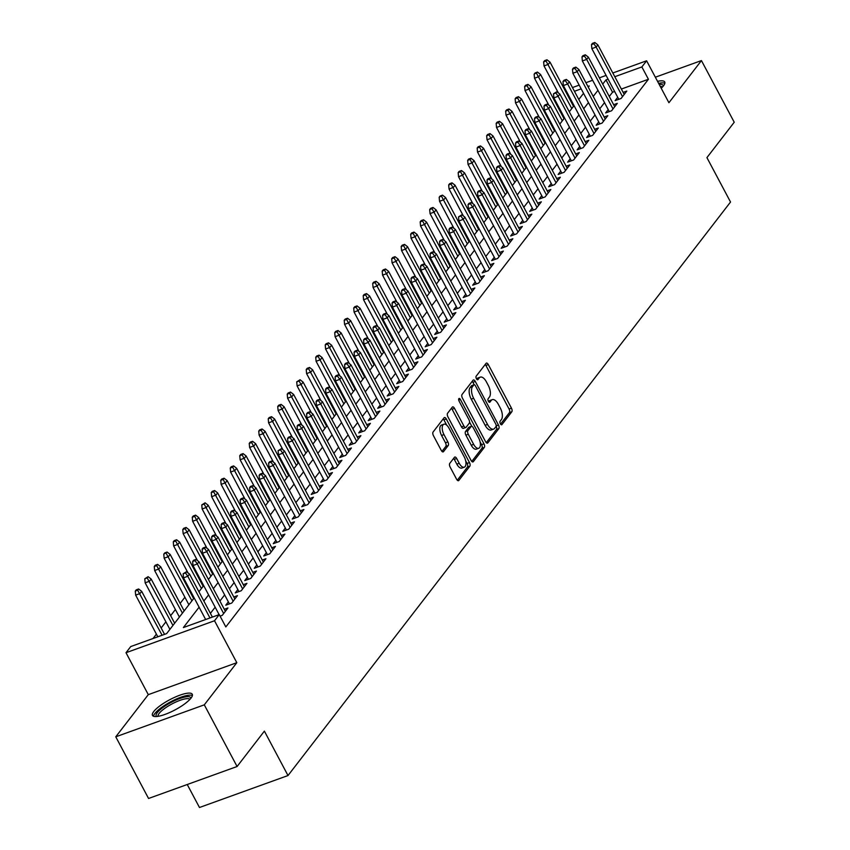 <?xml version="1.0" encoding="UTF-8"?>
<svg xmlns="http://www.w3.org/2000/svg" width="850" height="850" viewBox="0 0 850 850"><rect width="100%" height="100%" fill="white"/><g stroke="black" fill="none" stroke-linecap="round" stroke-linejoin="round"><path stroke-width="1.27" d="M500.363 423.767A1.987 0.946 70.1 0 0 501.691 424.788A1.987 0.946 70.1 0 0 501.914 424.618L511.817 411.783A2.837 1.349 70.1 0 0 511.466 408.159L488.293 364.565A2.837 1.349 70.1 0 0 486.402 363.109A2.837 1.349 70.1 0 0 486.072 363.354L476.17 376.189A1.987 0.946 70.1 0 0 476.414 378.728A1.987 0.946 70.1 0 0 477.743 379.759A1.987 0.946 70.1 0 0 477.966 379.578L479.251 377.921A9.074 4.303 70.1 0 1 480.293 377.134A9.074 4.303 70.1 0 1 486.359 381.799L488.283 385.433A9.074 4.303 70.1 0 1 489.419 397.046L488.144 398.714A1.987 0.946 70.1 0 0 488.389 401.253A1.987 0.946 70.1 0 0 489.717 402.273A1.987 0.946 70.1 0 0 489.94 402.103L491.226 400.435A9.074 4.303 70.1 0 1 492.267 399.649A9.074 4.303 70.1 0 1 498.334 404.324L500.257 407.957A9.074 4.303 70.1 0 1 501.394 419.571L500.119 421.228A1.987 0.946 70.1 0 0 500.363 423.767M191.038 698.084A22.536 5.738 -28 0 0 192.27 694.248A22.536 5.738 -28 0 0 174.813 697.244A22.536 5.738 -28 0 0 153.712 711.567A22.536 5.738 -28 0 0 152.479 715.403A22.536 5.738 -28 0 0 169.936 712.406A22.536 5.738 -28 0 0 191.038 698.084M661.226 88.262A22.536 5.738 -28 0 0 663.489 85.808A22.536 5.738 -28 0 0 664.732 81.972A22.536 5.738 -28 0 0 657.56 81.356M449.756 463.388A2.837 1.349 70.1 0 0 450.107 467.022L456.609 479.251A2.837 1.349 70.1 0 0 458.501 480.707A2.837 1.349 70.1 0 0 458.83 480.462L469.827 466.204A2.837 1.349 70.1 0 0 469.476 462.581L446.303 418.986A2.837 1.349 70.1 0 0 444.401 417.531A2.837 1.349 70.1 0 0 444.082 417.775L433.075 432.034A2.837 1.349 70.1 0 0 433.436 435.657L441.288 450.436A2.837 1.349 70.1 0 0 443.179 451.892A2.837 1.349 70.1 0 0 443.509 451.647L448.216 445.549A2.837 1.349 70.1 0 0 447.865 441.915L443.966 434.594A7.586 3.591 70.1 0 1 443.881 424.224A7.586 3.591 70.1 0 1 448.949 428.124L464.206 456.822A7.586 3.591 70.1 0 1 464.291 467.192A7.586 3.591 70.1 0 1 459.223 463.282L456.684 458.501A2.837 1.349 70.1 0 0 454.782 457.045A2.837 1.349 70.1 0 0 454.463 457.289L449.756 463.388M237.086 766.509L148.559 798.479L115.77 736.812L204.298 704.841L237.086 766.509L264.382 731.128L288.001 775.54L730.532 202.024L706.924 157.622L734.23 122.241L701.441 60.573L668.918 102.723L646.616 60.786L641.867 66.938L648.423 79.273L225.824 626.939L219.268 614.603L214.519 620.755L126.002 652.715L130.741 646.563L166.632 633.611L194.172 597.911M204.298 704.841L236.821 662.692L214.519 620.755M485.594 441.681A2.837 1.349 70.1 0 0 487.496 443.137A2.837 1.349 70.1 0 0 487.815 442.892L498.822 428.634A2.837 1.349 70.1 0 0 498.461 425.011L475.288 381.427A2.837 1.349 70.1 0 0 473.397 379.961A2.837 1.349 70.1 0 0 473.067 380.205L462.071 394.464A2.837 1.349 70.1 0 0 462.421 398.098L485.594 441.681M484.319 447.419L473.322 461.678A2.837 1.349 70.1 0 1 473.004 461.922A2.837 1.349 70.1 0 1 471.102 460.466L447.929 416.872A2.837 1.349 70.1 0 1 447.578 413.249L452.285 407.15A2.837 1.349 70.1 0 1 452.604 406.906A2.837 1.349 70.1 0 1 454.506 408.361L463.898 426.041A2.837 1.349 70.1 0 0 465.8 427.497A2.837 1.349 70.1 0 0 466.119 427.252L469.243 423.204A2.837 1.349 70.1 0 0 468.892 419.571L459.106 401.168A1.987 0.946 70.1 0 1 459.085 398.459A1.987 0.946 70.1 0 1 460.402 399.479L483.969 443.796A2.837 1.349 70.1 0 1 484.319 447.419L481.929 448.29L471.793 461.433M701.441 60.573L655.35 77.212M617.716 97.272L615.124 100.619L621.106 98.462L626.801 91.078L623.146 92.395M608.218 109.576L605.625 112.922L611.607 110.766L617.312 103.381L613.647 104.699M598.719 121.879L596.137 125.226L602.119 123.069L607.814 115.685L604.148 117.013M589.22 134.183L586.638 137.541L592.62 135.373L598.315 127.999L594.649 129.317M579.721 146.498L577.139 149.844L583.121 147.688L588.816 140.303L585.161 141.621M570.233 158.801L567.641 162.148L573.622 159.991L579.328 152.607L575.662 153.935M560.734 171.105L558.142 174.462L564.124 172.295L569.829 164.911L566.164 166.239M551.236 183.419L548.654 186.766L554.636 184.609L560.331 177.225L556.665 178.542M541.737 195.723L539.155 199.07L545.137 196.913L550.832 189.529L547.166 190.857M532.238 208.027L529.656 211.384L535.638 209.217L541.333 201.833L537.678 203.161M522.75 220.341L520.158 223.688L526.139 221.531L531.845 214.147L528.179 215.464M513.251 232.645L510.669 235.992L516.641 233.835L522.346 226.451L518.681 227.768M503.752 244.949L501.171 248.306L507.152 246.139L512.847 238.754L509.182 240.083M494.254 257.263L491.672 260.61L497.654 258.453L503.349 251.069L499.683 252.386M484.755 269.567L482.173 272.914L488.155 270.757L493.85 263.373L490.195 264.69M475.267 281.871L472.674 285.217L478.656 283.061L484.362 275.676L480.696 277.004M465.768 294.174L463.186 297.532L469.158 295.375L474.863 287.991L471.197 289.308M456.269 306.489L453.688 309.836L459.669 307.679L465.364 300.294L461.699 301.612M446.771 318.793L444.189 322.139L450.171 319.983L455.866 312.598L452.2 313.926M437.272 331.096L434.69 334.454L440.672 332.286L446.367 324.902L442.712 326.23M427.784 343.411L425.191 346.757L431.173 344.601L436.879 337.216L433.213 338.534M418.285 355.714L415.703 359.061L421.674 356.904L427.38 349.52L423.714 350.848M408.786 368.018L406.204 371.376L412.186 369.208L417.881 361.824L414.216 363.152M399.288 380.332L396.706 383.679L402.688 381.522L408.382 374.138L404.717 375.456M389.789 392.636L387.207 395.983L393.189 393.826L398.884 386.442L395.229 387.77M380.301 404.94L377.708 408.297L383.69 406.13L389.396 398.746L385.73 400.074M370.802 417.254L368.22 420.601L374.191 418.444L379.897 411.06L376.231 412.377M361.303 429.558L358.721 432.905L364.703 430.748L370.398 423.364L366.733 424.681M351.804 441.862L349.223 445.219L355.204 443.052L360.899 435.668L357.234 436.996M342.306 454.166L339.724 457.523L345.706 455.366L351.401 447.982L347.746 449.299M332.817 466.48L330.225 469.827L336.207 467.67L341.913 460.286L338.247 461.603M323.319 478.784L320.737 482.131L326.719 479.974L332.414 472.589L328.748 473.918M313.82 491.087L311.238 494.445L317.22 492.277L322.915 484.893L319.249 486.221M304.321 503.402L301.739 506.749L307.721 504.592L313.416 497.207L309.751 498.525M294.822 515.706L292.241 519.053L298.223 516.896L303.918 509.511L300.263 510.839M285.334 528.009L282.742 531.367L288.724 529.199L294.429 521.815L290.764 523.143M275.836 540.324L273.254 543.671L279.236 541.514L284.931 534.129L281.265 535.447M266.337 552.628L263.755 555.974L269.737 553.817L275.432 546.433L271.766 547.761M256.838 564.931L254.256 568.289L260.238 566.121L265.933 558.737L262.267 560.065M247.35 577.246L244.758 580.593L250.739 578.436L256.434 571.051L252.779 572.369M237.851 589.549L235.259 592.896L241.241 590.739L246.946 583.355L243.281 584.673M228.352 601.853L225.771 605.211L231.752 603.043L237.447 595.659L233.782 596.987M220.086 616.133L222.254 615.357L227.949 607.973L224.283 609.291M648.423 79.273L621.361 89.048M614.635 91.471L612.542 92.225L609.269 96.464M604.52 102.627L599.771 108.779M595.021 114.931L590.272 121.082M585.523 127.234L580.773 133.386M576.024 139.538L571.285 145.701M566.536 151.852L561.786 158.004M557.037 164.156L552.287 170.308M547.538 176.46L542.789 182.612M538.039 188.774L533.29 194.926M528.551 201.078L523.802 207.23M519.053 213.382L514.303 219.534M509.554 225.696L504.804 231.848M500.055 238L495.306 244.152M490.556 250.304L485.807 256.456M481.068 262.618L476.319 268.77M471.569 274.922L466.82 281.074M462.071 287.226L457.321 293.377M452.572 299.529L447.822 305.692M443.073 311.844L438.324 317.996M433.585 324.147L428.836 330.299M424.086 336.451L419.337 342.614M414.587 348.766L409.838 354.918M405.089 361.069L400.339 367.221M395.59 373.373L390.841 379.525M386.102 385.688L381.353 391.839M376.603 397.991L371.854 404.143M367.104 410.295L362.355 416.447M357.606 422.609L352.856 428.761M348.107 434.913L343.368 441.065M338.619 447.217L333.869 453.369M329.12 459.521L324.371 465.683M319.621 471.835L314.872 477.987M310.123 484.139L305.373 490.291M300.624 496.442L295.885 502.605M291.136 508.757L286.386 514.909M281.637 521.061L276.888 527.212M272.138 533.364L267.389 539.516M262.639 545.679L257.89 551.831M253.141 557.982L248.402 564.134M243.653 570.286L238.903 576.438M234.154 582.601L229.404 588.753M224.655 594.904L219.906 601.056M215.156 607.208L210.407 613.36M218.854 614.168L218.227 614.975M551.044 122.719L550.513 123.409M541.546 135.023L541.014 135.713M532.047 147.337L531.516 148.017M522.548 159.641L522.028 160.331M513.06 171.944L512.529 172.635M503.561 184.248L503.03 184.939M494.062 196.562L493.531 197.242M484.564 208.866L484.033 209.557M475.065 221.17L474.544 221.861M465.577 233.484L465.046 234.164M456.078 245.788L455.547 246.479M446.579 258.092L446.048 258.783M437.081 270.406L436.549 271.086M427.582 282.71L427.061 283.401M418.094 295.014L417.562 295.704M408.595 307.328L408.064 308.008M399.096 319.632L398.565 320.322M389.598 331.936L389.066 332.626M380.099 344.239L379.578 344.93M370.611 356.554L370.079 357.234M361.112 368.858L360.581 369.548M351.613 381.161L351.082 381.852M342.114 393.476L341.583 394.156M332.626 405.779L332.095 406.47M323.127 418.083L322.596 418.774M313.629 430.397L313.098 431.078M304.13 442.701L303.599 443.392M294.631 455.005L294.1 455.696M285.143 467.319L284.612 467.999M275.644 479.623L275.113 480.314M266.146 491.927L265.614 492.618M256.647 504.231L256.116 504.921M247.148 516.545L246.617 517.225M237.66 528.849L237.129 529.539M228.161 541.153L227.63 541.843M218.663 553.467L218.131 554.147M209.164 565.771L208.633 566.461M199.665 578.074L199.134 578.765M190.177 590.389L189.646 591.069M184.896 597.231L180.147 603.383M175.398 609.535L170.648 615.687M165.899 621.839L161.149 627.991M156.4 634.143L153.032 638.52M560.809 110.914L560.054 111.18M187.244 784.508L199.474 807.5L288.001 775.54M236.821 662.692L148.293 694.652L115.77 736.812M148.293 694.652L126.002 652.715M553.446 98.759L553.977 98.079M199.102 607.187L183.377 627.555L219.268 614.603M608.069 79.135L605.976 79.9L602.714 84.129M597.964 90.291L593.215 96.443M588.466 102.595L583.716 108.747M578.967 114.899L574.218 121.051M569.468 127.213L564.719 133.365M559.969 139.517L555.231 145.669M550.481 151.821L545.732 157.972M540.983 164.124L536.233 170.287M531.484 176.439L526.734 182.591M521.985 188.742L517.236 194.894M512.486 201.046L507.748 207.209M502.998 213.361L498.249 219.512M493.499 225.664L488.75 231.816M484.001 237.968L479.251 244.12M474.502 250.282L469.752 256.434M465.003 262.586L460.264 268.738M455.515 274.89L450.766 281.042M446.016 287.204L441.267 293.356M436.517 299.508L431.768 305.66M427.019 311.812L422.269 317.964M417.52 324.126L412.781 330.278M408.032 336.43L403.283 342.582M398.533 348.734L393.784 354.886M389.034 361.038L384.285 367.2M379.536 373.352L374.786 379.504M370.047 385.656L365.298 391.808M360.549 397.959L355.799 404.111M351.05 410.274L346.301 416.426M341.551 422.578L336.802 428.729M332.053 434.881L327.303 441.033M322.564 447.196L317.815 453.348M313.066 459.499L308.316 465.651M303.567 471.803L298.817 477.955M294.068 484.118L289.319 490.269M284.569 496.421L279.82 502.573M275.081 508.725L270.332 514.877M265.582 521.029L260.833 527.191M256.084 533.343L251.334 539.495M246.585 545.647L241.836 551.799M237.086 557.951L232.337 564.113M227.598 570.265L222.849 576.417M218.099 582.569L213.35 588.721M208.601 594.872L203.851 601.024M641.867 66.938L614.805 76.713M564.974 90.259L565.728 89.994M572.454 87.561L579.179 85.138M585.905 82.705L592.641 80.272M599.367 77.849L606.093 75.416M612.818 72.983L646.616 60.786M588.285 87.168L589.231 85.946L587.892 86.424M581.156 88.857L574.43 91.29M567.704 93.713L566.95 93.989M554.242 98.579L553.499 98.844M198.921 591.759L203.671 585.607M208.42 579.456L213.169 573.304M217.919 567.141L222.668 560.989M227.417 554.838L232.156 548.686M236.906 542.534L241.655 536.382M246.404 530.219L251.154 524.067M255.903 517.916L260.652 511.764M265.402 505.612L270.151 499.46M274.901 493.308L279.639 487.146M284.389 480.994L289.138 474.842M293.888 468.69L298.637 462.538M303.386 456.386L308.136 450.234M312.885 444.072L317.634 437.92M322.384 431.768L327.123 425.616M331.872 419.464L336.621 413.312M341.371 407.15L346.12 400.998M350.869 394.846L355.619 388.694M360.368 382.543L365.118 376.391M369.867 370.228L374.606 364.076M379.355 357.924L384.104 351.772M388.854 345.621L393.603 339.469M398.353 333.317L403.102 327.154M407.851 321.002L412.601 314.851M417.35 308.699L422.089 302.547M426.838 296.395L431.587 290.233M436.337 284.081L441.086 277.929M445.836 271.777L450.585 265.625M455.334 259.473L460.084 253.321M464.833 247.159L469.572 241.007M474.321 234.855L479.071 228.703M483.82 222.551L488.569 216.399M493.319 210.237L498.068 204.085M502.817 197.933L507.567 191.781M512.316 185.629L517.055 179.477M521.804 173.326L526.554 167.163M531.303 161.011L536.053 154.859M540.802 148.708L545.551 142.556M550.301 136.404L555.05 130.241M559.799 124.089L564.538 117.938M569.287 111.786L574.037 105.634M578.786 99.482L583.536 93.33M612.542 92.225L605.976 79.9M492.267 399.649L489.876 400.52A9.074 4.303 70.1 0 0 488.835 401.306L491.226 400.435M480.293 377.134L477.902 377.995A9.074 4.303 70.1 0 0 476.861 378.781L479.251 377.921M500.576 424.118L509.426 412.643A2.837 1.349 70.1 0 0 509.076 409.02L485.902 365.436A2.837 1.349 70.1 0 0 485.212 364.469M474.194 384.731L472.897 382.288A2.837 1.349 70.1 0 0 472.207 381.321M486.285 442.648L496.421 429.505A2.837 1.349 70.1 0 0 496.177 426.084M495.986 426.572A1.987 0.946 70.1 0 0 495.741 424.033L475.405 385.772A1.987 0.946 70.1 0 0 474.077 384.752A1.987 0.946 70.1 0 0 473.843 384.922L472.494 386.676A9.074 4.303 70.1 0 0 473.631 398.289L487.539 424.447A9.074 4.303 70.1 0 0 493.606 429.112A9.074 4.303 70.1 0 0 494.636 428.326L495.986 426.572M471.962 385.603A1.987 0.946 70.1 0 0 471.676 385.624A1.987 0.946 70.1 0 0 471.453 385.794L473.843 384.922M493.606 429.112L491.204 429.973A9.074 4.303 70.1 0 1 485.148 425.308L471.24 399.16A9.074 4.303 70.1 0 1 470.103 387.547L471.453 385.794M463.728 428.113A2.837 1.349 70.1 0 1 463.399 428.358A2.837 1.349 70.1 0 1 461.507 426.902L452.104 409.222A2.837 1.349 70.1 0 0 451.424 408.255M469.54 422.025L471.846 426.349M480.091 441.862L481.578 444.656L483.969 443.796M473.652 444.38A7.586 3.591 70.1 0 0 478.72 448.279A7.586 3.591 70.1 0 0 478.635 437.92L473.269 427.805A2.837 1.349 70.1 0 0 471.368 426.349A2.837 1.349 70.1 0 0 471.049 426.594L467.925 430.642A2.837 1.349 70.1 0 0 468.276 434.265L473.652 444.38L471.261 445.241A7.586 3.591 70.1 0 0 476.329 449.151L478.72 448.279M469.381 427.189A2.837 1.349 70.1 0 0 468.977 427.21A2.837 1.349 70.1 0 0 468.647 427.454L471.049 426.594M471.261 445.241L465.885 435.136A2.837 1.349 70.1 0 1 465.534 431.502L468.647 427.454M481.929 448.29A2.837 1.349 70.1 0 0 481.578 444.656M464.291 467.192L461.901 468.053A7.586 3.591 70.1 0 1 456.832 464.153L454.283 459.361A2.837 1.349 70.1 0 0 453.603 458.405M443.881 424.224L441.49 425.085A7.586 3.591 70.1 0 0 441.575 435.455L443.966 434.594M441.968 451.403L445.825 446.409A2.837 1.349 70.1 0 0 445.464 442.776L441.575 435.455M446.739 425.17L443.902 419.858A2.837 1.349 70.1 0 0 443.222 418.891M457.289 480.218L467.436 467.064A2.837 1.349 70.1 0 0 467.086 463.441L465.662 460.774M546.975 59.776L544.584 60.648L543.639 61.869L546.029 61.009L546.975 59.776L550.024 62.146L548.314 64.366L544.011 65.918L558.354 92.905M546.029 61.009L571.795 108.534M550.024 62.146L573.506 106.324M544.011 65.918L543.639 61.869M593.884 43.732L594.83 42.5L592.439 43.361L591.483 44.593L593.884 43.732L596.158 47.079L597.869 44.869L624.219 94.424M622.508 96.634L596.158 47.079L591.855 48.641L618.789 99.291M591.483 44.593L591.855 48.641M597.869 44.869L594.83 42.5M659.196 84.448A19.497 4.962 152 0 1 663.255 86.116M662.373 87.114A18.052 4.59 -28 0 0 660.216 86.36M664.849 83.279A22.387 5.695 -28 0 0 658.633 83.374M156.74 716.497A19.497 4.962 152 0 1 170.903 702.525A19.497 4.962 152 0 1 190.804 698.392M189.922 699.391A18.052 4.59 -28 0 0 171.742 704.066A18.052 4.59 -28 0 0 158.058 716.327M192.398 695.555A22.387 5.695 -28 0 0 170.531 701.888A22.387 5.695 -28 0 0 153.499 716.231M537.487 72.091L535.086 72.951L534.14 74.184L537.487 72.091L540.526 74.449L538.815 76.67L534.512 78.221L548.856 105.209M536.531 73.312L562.307 120.838M540.526 74.449L564.007 118.628M534.512 78.221L534.14 74.184M527.988 84.394L525.597 85.255L524.641 86.488L527.032 85.627L527.988 84.394L531.027 86.764L529.316 88.974L525.013 90.536L539.367 117.523M527.032 85.627L552.808 133.153M531.027 86.764L554.519 130.932M525.013 90.536L524.641 86.488M518.489 96.698L516.099 97.559L515.153 98.791L517.544 97.931L518.489 96.698L521.528 99.067L519.817 101.288L515.514 102.839L529.869 129.827M517.544 97.931L543.309 145.456M521.528 99.067L545.02 143.236M515.514 102.839L515.153 98.791M508.991 109.002L506.6 109.873L505.654 111.106L508.045 110.234L508.991 109.002L512.04 111.371L510.329 113.592L506.016 115.143L520.37 142.131M508.045 110.234L533.811 157.76M512.04 111.371L535.521 155.55M506.016 115.143L505.654 111.106M584.386 56.036L585.331 54.804L582.941 55.675L581.995 56.897L584.386 56.036L586.67 59.394L588.381 57.173L614.72 106.728M613.009 108.949L586.67 59.394L582.356 60.945L609.291 111.605M581.995 56.897L582.356 60.945M588.381 57.173L585.331 54.804M574.887 68.34L575.832 67.118L573.442 67.979L572.496 69.211L574.887 68.34L577.171 71.698L578.882 69.488L605.232 119.043M603.521 121.252L577.171 71.698L572.868 73.249L599.792 123.909M572.496 69.211L572.868 73.249M578.882 69.488L575.832 67.118M565.388 80.654L566.344 79.422L563.943 80.282L562.997 81.515L565.388 80.654L567.673 84.001L569.383 81.791L595.733 131.346M594.023 133.556L567.673 84.001L563.369 85.563L590.304 136.212M562.997 81.515L563.369 85.563M569.383 81.791L566.344 79.422M555.889 92.958L556.846 91.726L553.499 93.819L555.889 92.958L558.174 96.316L559.884 94.095L586.234 143.65M584.524 145.871L558.174 96.316L553.871 97.867L580.805 148.527M553.499 93.819L553.871 97.867M559.884 94.095L556.846 91.726M499.492 121.316L497.101 122.177L496.156 123.409L498.546 122.549L499.492 121.316L502.541 123.686L500.831 125.896L496.527 127.457L510.871 154.445M498.546 122.549L524.312 170.074M502.541 123.686L526.023 167.854M496.527 127.457L496.156 123.409M546.401 105.262L547.347 104.04L544.956 104.901L544 106.133L546.401 105.262L548.675 108.619L550.386 106.409L576.736 155.954M575.025 158.174L548.675 108.619L544.372 110.171L571.306 160.831M544 106.133L544.372 110.171M550.386 106.409L547.347 104.04M490.004 133.62L487.603 134.481L486.657 135.713L489.047 134.852L490.004 133.62L493.043 135.989L491.332 138.21L487.029 139.761L501.373 166.749M489.047 134.852L514.824 182.378M493.043 135.989L516.524 180.157M487.029 139.761L486.657 135.713M536.903 117.576L537.848 116.344L535.457 117.204L534.512 118.437L536.903 117.576L539.187 120.923L540.898 118.713L567.237 168.268M565.537 170.478L539.187 120.923L534.873 122.485L561.808 173.134M534.512 118.437L534.873 122.485M540.898 118.713L537.848 116.344M480.505 145.924L478.114 146.795L477.158 148.028L479.549 147.156L480.505 145.924L483.544 148.293L481.833 150.514L477.53 152.065L491.884 179.053M479.549 147.156L505.325 194.682M483.544 148.293L507.036 192.472M477.53 152.065L477.158 148.028M527.404 129.88L528.349 128.648L525.959 129.508L525.013 130.741L527.404 129.88L529.688 133.238L531.399 131.017L557.749 180.572M556.038 182.792L529.688 133.238L525.385 134.789L552.309 185.449M525.013 130.741L525.385 134.789M531.399 131.017L528.349 128.648M471.006 158.238L468.616 159.099L467.67 160.331L470.061 159.471L471.006 158.238L474.045 160.607L472.345 162.817L468.031 164.379L482.386 191.367M470.061 159.471L495.826 206.986M474.045 160.607L497.537 204.776M468.031 164.379L467.67 160.331M517.905 142.184L518.861 140.951L516.46 141.822L515.514 143.055L517.905 142.184L520.189 145.541L521.9 143.321L548.25 192.876M546.539 195.096L520.189 145.541L515.886 147.093L542.821 197.752M515.514 143.055L515.886 147.093M521.9 143.321L518.861 140.951M461.507 170.542L459.117 171.403L458.171 172.635L460.562 171.774L461.507 170.542L464.557 172.911L462.846 175.121L458.533 176.683L472.887 203.671M460.562 171.774L486.328 219.3M464.557 172.911L488.038 217.079M458.533 176.683L458.171 172.635M508.406 154.498L509.362 153.266L506.972 154.126L506.016 155.359L508.406 154.498L510.691 157.845L512.401 155.635L538.751 205.19M537.041 207.4L510.691 157.845L506.388 159.407L533.322 210.056M506.016 155.359L506.388 159.407M512.401 155.635L509.362 153.266M452.009 182.846L449.618 183.717L448.672 184.939L451.063 184.078L452.009 182.846L455.058 185.215L453.348 187.436L449.044 188.987L463.388 215.974M451.063 184.078L476.829 231.604M455.058 185.215L478.539 229.394M449.044 188.987L448.672 184.939M498.918 166.802L499.864 165.569L497.473 166.43L496.517 167.663L498.918 166.802L501.192 170.159L502.902 167.939L529.253 217.494M527.542 219.704L501.192 170.159L496.889 171.711L523.823 222.36M496.517 167.663L496.889 171.711M502.902 167.939L499.864 165.569M442.521 195.16L440.13 196.021L439.174 197.253L442.521 195.16L445.559 197.529L443.849 199.739L439.546 201.291L453.889 228.278M441.564 196.382L467.341 243.907M445.559 197.529L469.041 241.697M439.546 201.291L439.174 197.253M489.419 179.106L490.365 177.873L487.974 178.744L487.029 179.977L489.419 179.106L491.704 182.463L493.414 180.242L519.754 229.798M518.054 232.018L491.704 182.463L487.39 184.014L514.324 234.674M487.029 179.977L487.39 184.014M493.414 180.242L490.365 177.873M433.022 207.464L430.631 208.324L429.675 209.557L432.076 208.696L433.022 207.464L436.061 209.833L434.35 212.043L430.047 213.605L444.401 240.593M432.076 208.696L457.842 256.222M436.061 209.833L459.553 254.001M430.047 213.605L429.675 209.557M479.921 191.42L480.866 190.188L478.476 191.048L477.53 192.281L479.921 191.42L482.205 194.767L483.916 192.557L510.266 242.112M508.555 244.322L482.205 194.767L477.902 196.329L504.826 246.978M477.53 192.281L477.902 196.329M483.916 192.557L480.866 190.188M423.523 219.768L421.132 220.639L420.187 221.861L422.578 221L423.523 219.768L426.562 222.137L424.862 224.357L420.548 225.909L434.902 252.896M422.578 221L448.343 268.526M426.562 222.137L450.054 266.316M420.548 225.909L420.187 221.861M470.422 203.724L471.378 202.491L468.977 203.352L468.031 204.584L470.422 203.724L472.706 207.071L474.417 204.861L500.767 254.416M499.056 256.626L472.706 207.071L468.403 208.633L495.337 259.282M468.031 204.584L468.403 208.633M474.417 204.861L471.378 202.491M414.024 232.082L411.634 232.942L410.688 234.175L413.079 233.304L414.024 232.082L417.074 234.451L415.363 236.661L411.049 238.212L425.404 265.2M413.079 233.304L438.844 280.829M417.074 234.451L440.555 278.619M411.049 238.212L410.688 234.175M460.923 216.028L461.879 214.795L458.533 216.888L460.923 216.028L463.207 219.385L464.918 217.164L491.268 266.719M489.558 268.94L463.207 219.385L458.904 220.936L485.839 271.596M458.533 216.888L458.904 220.936M464.918 217.164L461.879 214.795M404.536 244.386L402.135 245.246L401.189 246.479L403.58 245.618L404.536 244.386L407.575 246.755L405.864 248.965L401.561 250.527L415.905 277.514M403.58 245.618L429.346 293.144M407.575 246.755L431.056 290.923M401.561 250.527L401.189 246.479M451.435 228.331L452.381 227.109L449.99 227.97L449.044 229.202L451.435 228.331L453.709 231.689L455.419 229.479L481.769 279.034M480.059 281.244L453.709 231.689L449.406 233.24L476.34 283.9M449.044 229.202L449.406 233.24M455.419 229.479L452.381 227.109M395.038 256.689L392.647 257.55L391.691 258.783L394.081 257.922L395.038 256.689L398.076 259.059L396.366 261.279L392.062 262.831L406.406 289.818M394.081 257.922L419.858 305.447M398.076 259.059L421.568 303.227M392.062 262.831L391.691 258.783M441.936 240.646L442.882 239.413L440.491 240.274L439.546 241.506L441.936 240.646L444.221 243.992L445.931 241.782L472.271 291.337M470.571 293.547L444.221 243.992L439.907 245.554L466.841 296.204M439.546 241.506L439.907 245.554M445.931 241.782L442.882 239.413M385.539 268.993L383.148 269.864L382.192 271.097L384.593 270.226L385.539 268.993L388.578 271.363L386.867 273.583L382.564 275.134L396.918 302.122M384.593 270.226L410.359 317.751M388.578 271.363L412.069 315.541M382.564 275.134L382.192 271.097M432.438 252.949L433.383 251.717L430.993 252.588L430.047 253.81L432.438 252.949L434.722 256.307L436.433 254.086L462.783 303.641M461.072 305.862L434.722 256.307L430.419 257.858L457.353 308.518M430.047 253.81L430.419 257.858M436.433 254.086L433.383 251.717M376.04 281.308L373.649 282.168L372.704 283.401L375.094 282.54L376.04 281.308L379.079 283.677L377.379 285.887L373.065 287.449L387.419 314.436M375.094 282.54L400.86 330.066M379.079 283.677L402.571 327.845M373.065 287.449L372.704 283.401M422.939 265.253L423.895 264.031L421.494 264.892L420.548 266.124L422.939 265.253L425.223 268.611L426.934 266.401L453.284 315.945M451.573 318.166L425.223 268.611L420.92 270.162L447.854 320.822M420.548 266.124L420.92 270.162M426.934 266.401L423.895 264.031M366.541 293.611L364.151 294.472L363.205 295.704L365.596 294.844L366.541 293.611L369.591 295.981L367.88 298.201L363.566 299.752L377.921 326.74M365.596 294.844L391.361 342.369M369.591 295.981L393.072 340.149M363.566 299.752L363.205 295.704M413.44 277.567L414.396 276.335L412.006 277.196L411.049 278.428L413.44 277.567L415.724 280.914L417.435 278.704L443.785 328.259M442.074 330.469L415.724 280.914L411.421 282.476L438.356 333.126M411.049 278.428L411.421 282.476M417.435 278.704L414.396 276.335M357.053 305.915L354.652 306.786L353.706 308.019L356.097 307.147L357.053 305.915L360.092 308.284L358.381 310.505L354.078 312.056L368.422 339.044M356.097 307.147L381.862 354.673M360.092 308.284L383.573 352.463M354.078 312.056L353.706 308.019M403.952 289.871L404.897 288.639L402.507 289.51L401.561 290.732L403.952 289.871L406.236 293.229L407.936 291.008L434.286 340.563M432.576 342.784L406.236 293.229L401.922 294.78L428.857 345.44M401.561 290.732L401.922 294.78M407.936 291.008L404.897 288.639M347.554 318.229L345.164 319.09L344.207 320.322L346.598 319.462L347.554 318.229L350.593 320.599L348.882 322.809L344.579 324.371L358.923 351.358M346.598 319.462L372.374 366.987M350.593 320.599L374.085 364.767M344.579 324.371L344.207 320.322M394.453 302.175L395.399 300.953L393.008 301.814L392.062 303.046L394.453 302.175L396.737 305.533L398.448 303.312L424.788 352.867M423.087 355.087L396.737 305.533L392.424 307.084L419.358 357.744M392.062 303.046L392.424 307.084M398.448 303.312L395.399 300.953M338.056 330.533L335.665 331.394L334.709 332.626L337.11 331.766L338.056 330.533L341.094 332.902L339.384 335.112L335.081 336.674L349.435 363.662M337.11 331.766L362.876 379.291M341.094 332.902L364.586 377.071M335.081 336.674L334.709 332.626M384.954 314.489L385.9 313.257L383.509 314.118L382.564 315.35L384.954 314.489L387.239 317.836L388.949 315.626L415.299 365.181M413.589 367.391L387.239 317.836L382.936 319.398L409.87 370.047M382.564 315.35L382.936 319.398M388.949 315.626L385.9 313.257M328.557 342.837L326.166 343.708L325.221 344.93L327.611 344.069L328.557 342.837L331.596 345.206L329.896 347.427L325.582 348.978L339.936 375.966M327.611 344.069L353.377 391.595M331.596 345.206L355.087 389.385M325.582 348.978L325.221 344.93M375.456 326.793L376.412 325.561L374.021 326.421L373.065 327.654L375.456 326.793L377.74 330.151L379.451 327.93L405.801 377.485M404.09 379.706L377.74 330.151L373.437 331.702L400.371 382.351M373.065 327.654L373.437 331.702M379.451 327.93L376.412 325.561M319.058 355.151L316.668 356.012L315.722 357.244L318.112 356.373L319.058 355.151L322.108 357.521L320.397 359.731L316.083 361.282L330.438 388.269M318.112 356.373L343.878 403.899M322.108 357.521L345.589 401.689M316.083 361.282L315.722 357.244M365.967 339.097L366.913 337.864L364.522 338.736L363.566 339.968L365.967 339.097L368.241 342.454L369.952 340.234L396.302 389.789M394.591 392.009L368.241 342.454L363.938 344.006L390.873 394.666M363.566 339.968L363.938 344.006M369.952 340.234L366.913 337.864M309.57 367.455L307.169 368.316L306.223 369.548L308.614 368.688L309.57 367.455L312.609 369.824L310.898 372.034L306.595 373.596L320.939 400.584M308.614 368.688L334.379 416.213M312.609 369.824L336.09 413.993M306.595 373.596L306.223 369.548M356.469 351.411L357.414 350.179L355.024 351.039L354.078 352.272L356.469 351.411L358.753 354.758L360.453 352.548L386.803 402.103M385.092 404.313L358.753 354.758L354.439 356.32L381.374 406.969M354.078 352.272L354.439 356.32M360.453 352.548L357.414 350.179M300.071 379.759L296.724 381.852L299.115 380.991L300.071 379.759L303.11 382.128L301.399 384.349L297.096 385.9L311.44 412.888M299.115 380.991L324.891 428.517M303.11 382.128L326.602 426.307M297.096 385.9L296.724 381.852M346.97 363.715L347.916 362.483L345.525 363.343L344.579 364.576L346.97 363.715L349.254 367.072L350.965 364.852L377.304 414.407M375.604 416.617L349.254 367.072L344.941 368.624L371.875 419.273M344.579 364.576L344.941 368.624M350.965 364.852L347.916 362.483M290.572 392.073L288.182 392.934L287.226 394.166L289.627 393.295L290.572 392.073L293.611 394.442L291.901 396.652L287.598 398.204L301.952 425.191M289.627 393.295L315.392 440.821M293.611 394.442L317.103 438.611M287.598 398.204L287.226 394.166M337.471 376.019L338.428 374.786L336.026 375.658L335.081 376.89L337.471 376.019L339.756 379.376L341.466 377.156L367.816 426.711M366.106 428.931L339.756 379.376L335.453 380.928L362.387 431.587M335.081 376.89L335.453 380.928M341.466 377.156L338.428 374.786M281.074 404.377L278.683 405.237L277.737 406.47L280.128 405.609L281.074 404.377L284.112 406.746L282.413 408.956L278.099 410.518L292.453 437.506M280.128 405.609L305.894 453.135M284.112 406.746L307.604 450.914M278.099 410.518L277.737 406.47M327.973 388.333L328.929 387.101L326.538 387.961L325.582 389.194L327.973 388.333L330.257 391.68L331.967 389.47L358.317 439.025M356.607 441.235L330.257 391.68L325.954 393.231L352.888 443.891M325.582 389.194L325.954 393.231M331.967 389.47L328.929 387.101M271.575 416.681L269.184 417.541L268.239 418.774L270.629 417.913L271.575 416.681L274.624 419.05L272.914 421.271L268.6 422.822L282.954 449.809M270.629 417.913L296.395 465.439M274.624 419.05L298.106 463.229M268.6 422.822L268.239 418.774M318.484 400.637L319.43 399.404L317.039 400.265L316.083 401.498L318.484 400.637L320.758 403.984L322.469 401.774L348.819 451.329M347.108 453.539L320.758 403.984L316.455 405.546L343.389 456.195M316.083 401.498L316.455 405.546M322.469 401.774L319.43 399.404M262.087 428.984L259.686 429.856L258.74 431.088L261.131 430.217L262.087 428.984L265.126 431.354L263.415 433.574L259.112 435.126L273.456 462.113M261.131 430.217L286.896 477.743M265.126 431.354L288.607 475.533M259.112 435.126L258.74 431.088M308.986 412.941L309.931 411.708L307.541 412.579L306.595 413.801L308.986 412.941L311.27 416.298L312.97 414.078L339.32 463.632M337.609 465.853L311.27 416.298L306.956 417.849L333.891 468.509M306.595 413.801L306.956 417.849M312.97 414.078L309.931 411.708M252.588 441.299L250.197 442.159L249.241 443.392L251.632 442.531L252.588 441.299L255.627 443.668L253.916 445.878L249.613 447.44L263.957 474.428M251.632 442.531L277.408 490.057M255.627 443.668L279.119 487.836M249.613 447.44L249.241 443.392M299.487 425.244L300.433 424.022L298.042 424.883L297.096 426.116L299.487 425.244L301.771 428.602L303.482 426.392L329.821 475.936M328.121 478.157L301.771 428.602L297.457 430.153L324.392 480.813M297.096 426.116L297.457 430.153M303.482 426.392L300.433 424.022M243.089 453.603L240.699 454.463L239.742 455.696L242.144 454.835L243.089 453.603L246.128 455.972L244.417 458.192L240.114 459.744L254.469 486.731M242.144 454.835L267.909 502.361M246.128 455.972L269.62 500.14M240.114 459.744L239.742 455.696M289.988 437.559L290.944 436.326L288.543 437.187L287.598 438.419L289.988 437.559L292.272 440.906L293.983 438.696L320.333 488.251M318.623 490.461L292.272 440.906L287.969 442.467L314.904 493.117M287.598 438.419L287.969 442.467M293.983 438.696L290.944 436.326M233.591 465.906L231.2 466.777L230.254 468.01L232.645 467.139L233.591 465.906L236.629 468.276L234.929 470.496L230.616 472.047L244.97 499.035M232.645 467.139L258.411 514.664M236.629 468.276L260.121 512.454M230.616 472.047L230.254 468.01M280.489 449.862L281.446 448.63L278.099 450.723L280.489 449.862L282.774 453.22L284.484 450.999L310.834 500.554M309.124 502.775L282.774 453.22L278.471 454.771L305.405 505.431M278.099 450.723L278.471 454.771M284.484 450.999L281.446 448.63M224.092 478.221L221.701 479.081L220.756 480.314L223.146 479.453L224.092 478.221L227.141 480.59L225.431 482.8L221.117 484.362L235.471 511.349M223.146 479.453L248.912 526.979M227.141 480.59L250.623 524.758M221.117 484.362L220.756 480.314M271.001 462.166L271.947 460.944L269.556 461.805L268.6 463.038L271.001 462.166L273.275 465.524L274.986 463.314L301.336 512.858M299.625 515.079L273.275 465.524L268.972 467.075L295.906 517.735M268.6 463.038L268.972 467.075M274.986 463.314L271.947 460.944M214.604 490.524L212.202 491.385L211.257 492.618L213.648 491.757L214.604 490.524L217.643 492.894L215.932 495.114L211.629 496.666L225.972 523.653M213.648 491.757L239.413 539.283M217.643 492.894L241.124 537.062M211.629 496.666L211.257 492.618M261.502 474.481L262.448 473.248L260.058 474.109L259.112 475.341L261.502 474.481L263.787 477.828L265.487 475.618L291.837 525.173M290.126 527.383L263.787 477.828L259.473 479.389L286.408 530.039M259.112 475.341L259.473 479.389M265.487 475.618L262.448 473.248M205.105 502.828L201.758 504.921L204.149 504.061L205.105 502.828L208.144 505.197L206.433 507.418L202.13 508.969L216.474 535.957M204.149 504.061L229.925 551.586M208.144 505.197L231.636 549.376M202.13 508.969L201.758 504.921M252.004 486.784L252.949 485.552L250.559 486.413L249.613 487.645L252.004 486.784L254.288 490.142L255.999 487.921L282.338 537.476M280.638 539.697L254.288 490.142L249.974 491.693L276.909 542.342M249.613 487.645L249.974 491.693M255.999 487.921L252.949 485.552M195.606 515.142L193.216 516.003L192.259 517.236L194.661 516.364L195.606 515.142L198.645 517.512L196.934 519.722L192.631 521.273L206.986 548.271M194.661 516.364L220.426 563.89M198.645 517.512L222.137 561.68M192.631 521.273L192.259 517.236M242.505 499.088L243.461 497.856L241.06 498.727L240.114 499.959L242.505 499.088L244.789 502.446L246.5 500.225L272.85 549.78M271.139 552.001L244.789 502.446L240.486 503.997L267.421 554.657M240.114 499.959L240.486 503.997M246.5 500.225L243.461 497.856M186.107 527.446L183.717 528.307L182.771 529.539L185.162 528.679L186.107 527.446L189.146 529.816L187.446 532.026L183.133 533.587L197.487 560.575M185.162 528.679L210.928 576.204M189.146 529.816L212.638 573.984M183.133 533.587L182.771 529.539M233.006 511.402L233.962 510.17L231.572 511.031L230.616 512.263L233.006 511.402L235.291 514.749L237.001 512.539L263.351 562.094M261.641 564.304L235.291 514.749L230.988 516.311L257.922 566.961M230.616 512.263L230.988 516.311M237.001 512.539L233.962 510.17M176.609 539.75L174.218 540.621L173.273 541.843L175.663 540.983L176.609 539.75L179.658 542.119L177.947 544.34L173.634 545.891L187.988 572.879M175.663 540.983L201.429 588.508M179.658 542.119L203.139 586.298M173.634 545.891L173.273 541.843M223.518 523.706L224.464 522.474L222.073 523.334L221.117 524.567L223.518 523.706L225.792 527.064L227.502 524.843L253.852 574.398M252.142 576.608L225.792 527.064L221.489 528.615L248.423 579.264M221.117 524.567L221.489 528.615M227.502 524.843L224.464 522.474M167.121 552.064L164.719 552.925L163.774 554.157L167.121 552.064L170.159 554.434L168.449 556.644L164.146 558.195L188.891 604.754M166.164 553.286L191.941 600.812M170.159 554.434L193.641 598.602M164.146 558.195L163.774 554.157M214.019 536.01L214.965 534.778L212.574 535.649L211.629 536.881L214.019 536.01L216.304 539.367L218.004 537.147L244.354 586.702M242.643 588.923L216.304 539.367L211.99 540.919L238.924 591.579M211.629 536.881L211.99 540.919M218.004 537.147L214.965 534.778M157.622 564.368L155.231 565.229L154.275 566.461L156.666 565.601L157.622 564.368L160.661 566.737L158.95 568.947L154.647 570.509L179.403 617.058M156.666 565.601L182.442 613.126M160.661 566.737L184.153 610.906M154.647 570.509L154.275 566.461M204.521 548.324L205.466 547.092L203.076 547.952L202.13 549.185L204.521 548.324L206.805 551.671L208.516 549.461L234.866 599.016M233.155 601.226L206.805 551.671L202.491 553.233L229.426 603.883M202.13 549.185L202.491 553.233M208.516 549.461L205.466 547.092M148.123 576.672L144.776 578.765L147.178 577.904L148.123 576.672L151.162 579.041L149.451 581.262L145.148 582.813L169.904 629.372M147.178 577.904L172.943 625.43M151.162 579.041L174.654 623.22M145.148 582.813L144.776 578.765M195.022 560.628L195.978 559.396L193.577 560.256L192.631 561.489L195.022 560.628L197.306 563.975L199.017 561.765L225.367 611.32M223.656 613.53L197.306 563.975L193.003 565.537L219.119 614.656M192.631 561.489L193.003 565.537M199.017 561.765L195.978 559.396M138.624 588.986L136.234 589.847L135.288 591.079L137.679 590.208L138.624 588.986L141.674 591.345L139.963 593.566L135.649 595.117L157.813 636.788M137.679 590.208L162.116 635.237M141.674 591.345L164.539 634.366M135.649 595.117L135.288 591.079M185.523 572.932L186.479 571.699L183.133 573.793L185.523 572.932L187.808 576.289L189.518 574.069L212.394 617.089M209.971 617.961L187.808 576.289L183.504 577.841L205.657 619.512M183.133 573.793L183.504 577.841M189.518 574.069L186.479 571.699M485.902 365.436L488.293 364.565M509.076 409.02L511.466 408.159M509.426 412.643L511.817 411.783M472.897 382.288L475.288 381.427M496.198 425.829L498.461 425.011M496.421 429.505L498.822 428.634M487.092 443.158L487.815 442.892M470.103 387.547L472.494 386.676M471.24 399.16L473.631 398.289M485.148 425.308L487.539 424.447M472.589 461.943L473.322 461.678M452.104 409.222L454.506 408.361M461.507 426.902L463.898 426.041M458.713 400.095L460.402 399.479M465.534 431.502L467.925 430.642M465.885 435.136L468.276 434.265M454.283 459.361L456.684 458.501M456.832 464.153L459.223 463.282M445.464 442.776L447.865 441.915M445.825 446.409L448.216 445.549M442.776 451.913L443.509 451.647M443.902 419.858L446.303 418.986M467.086 463.441L469.476 462.581M467.436 467.064L469.827 466.204M458.097 480.728L458.83 480.462M471.676 385.624L474.077 384.752M463.399 428.358L465.8 427.497M468.977 427.21L471.368 426.349"/></g></svg>
